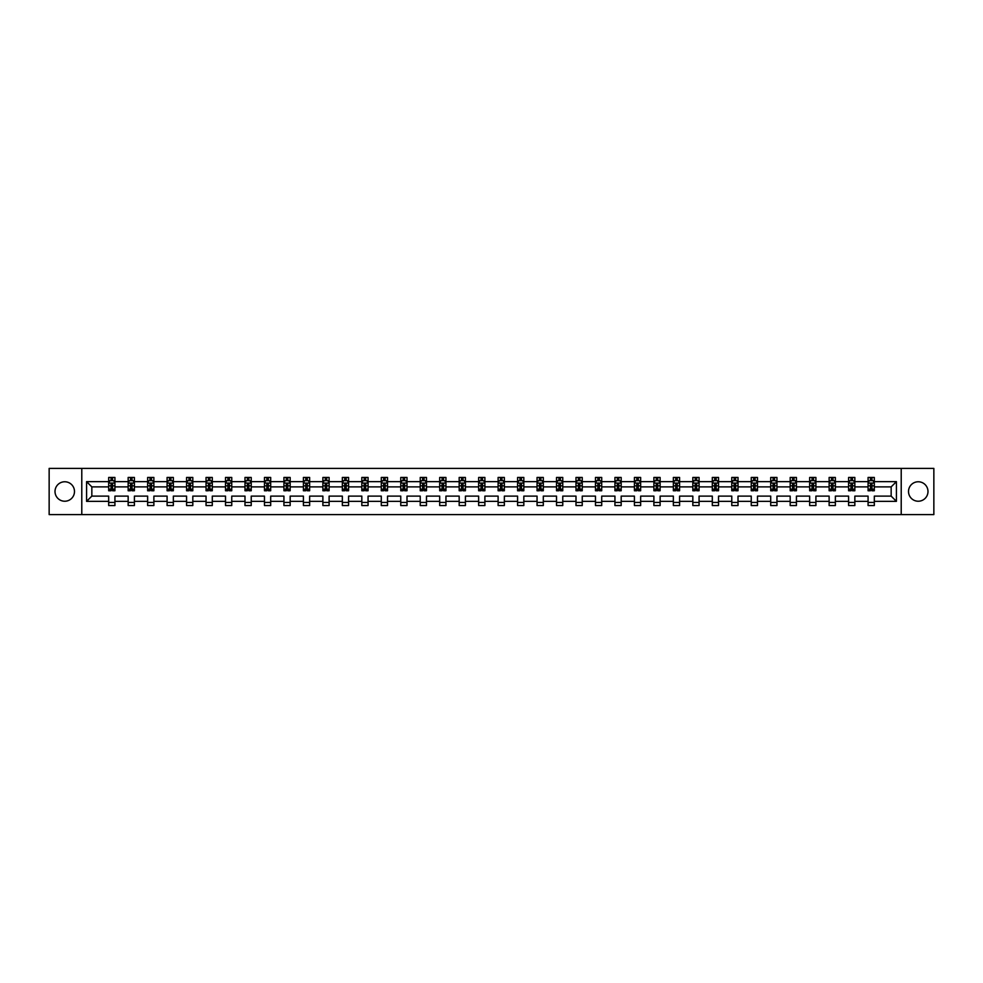 <?xml version="1.0" encoding="UTF-8"?>
<svg xmlns="http://www.w3.org/2000/svg" width="983" height="983" viewBox="0 0 983 983"><rect width="100%" height="100%" fill="white"/><g stroke="black" fill="none" stroke-linecap="round" stroke-linejoin="round"><path stroke-width="1.47" d="M918.245 481.768A9.732 9.732 0 0 0 908.513 491.5A9.732 9.732 0 0 0 918.245 501.232A9.732 9.732 0 0 0 927.989 491.5A9.732 9.732 0 0 0 918.245 481.768M64.755 481.768A9.732 9.732 0 0 0 55.011 491.5A9.732 9.732 0 0 0 64.755 501.232A9.732 9.732 0 0 0 74.487 491.5A9.732 9.732 0 0 0 64.755 481.768M901.214 514.588L933.85 514.588L933.85 468.412L901.214 468.412L901.214 514.588L81.786 514.588L81.786 468.412L49.15 468.412L49.15 514.588L81.786 514.588M874.317 501.355L874.317 496.12L891.163 496.12L896.41 501.355L874.317 501.355L874.317 505.545L868.075 505.545L868.075 501.355L854.841 501.355L854.841 505.545L848.599 505.545L848.599 501.355L835.366 501.355L835.366 505.545L829.124 505.545L829.124 501.355L815.902 501.355L815.902 505.545L809.66 505.545L809.66 501.355L796.427 501.355L796.427 505.545L790.185 505.545L790.185 501.355L776.951 501.355L776.951 505.545L770.709 505.545L770.709 501.355L757.488 501.355L757.488 505.545L751.245 505.545L751.245 501.355L738.012 501.355L738.012 505.545L731.77 505.545L731.77 501.355L718.536 501.355L718.536 505.545L712.306 505.545L712.306 501.355L699.073 501.355L699.073 505.545L692.831 505.545L692.831 501.355L679.597 501.355L679.597 505.545L673.355 505.545L673.355 501.355L660.121 501.355L660.121 505.545L653.892 505.545L653.892 501.355L640.658 501.355L640.658 505.545L634.416 505.545L634.416 501.355L621.182 501.355L621.182 505.545L614.94 505.545L614.94 501.355L601.719 501.355L601.719 505.545L595.477 505.545L595.477 501.355L582.243 501.355L582.243 505.545L576.001 505.545L576.001 501.355L562.768 501.355L562.768 505.545L556.525 505.545L556.525 501.355L543.304 501.355L543.304 505.545L537.062 505.545L537.062 501.355L523.828 501.355L523.828 505.545L517.586 505.545L517.586 501.355L504.353 501.355L504.353 505.545L498.111 505.545L498.111 501.355L484.889 501.355L484.889 505.545L478.647 505.545L478.647 501.355L465.414 501.355L465.414 505.545L459.172 505.545L459.172 501.355L445.938 501.355L445.938 505.545L439.696 505.545L439.696 501.355L426.475 501.355L426.475 505.545L420.233 505.545L420.233 501.355L406.999 501.355L406.999 505.545L400.757 505.545L400.757 501.355L387.523 501.355L387.523 505.545L381.281 505.545L381.281 501.355L368.06 501.355L368.06 505.545L361.818 505.545L361.818 501.355L348.584 501.355L348.584 505.545L342.342 505.545L342.342 501.355L329.108 501.355L329.108 505.545L322.879 505.545L322.879 501.355L309.645 501.355L309.645 505.545L303.403 505.545L303.403 501.355L290.169 501.355L290.169 505.545L283.927 505.545L283.927 501.355L270.694 501.355L270.694 505.545L264.464 505.545L264.464 501.355L251.23 501.355L251.23 505.545L244.988 505.545L244.988 501.355L231.755 501.355L231.755 505.545L225.512 505.545L225.512 501.355L212.291 501.355L212.291 505.545L206.049 505.545L206.049 501.355L192.815 501.355L192.815 505.545L186.573 505.545L186.573 501.355L173.34 501.355L173.34 505.545L167.098 505.545L167.098 501.355L153.876 501.355L153.876 505.545L147.634 505.545L147.634 501.355L134.401 501.355L134.401 505.545L128.159 505.545L128.159 501.355L114.925 501.355L114.925 505.545L108.683 505.545L108.683 501.355L86.59 501.355L86.59 481.645L108.683 481.645L108.683 477.455L114.925 477.455L114.925 481.645L128.159 481.645L128.159 477.455L134.401 477.455L134.401 481.645L147.634 481.645L147.634 477.455L153.876 477.455L153.876 481.645L167.098 481.645L167.098 477.455L173.34 477.455L173.34 481.645L186.573 481.645L186.573 477.455L192.815 477.455L192.815 481.645L206.049 481.645L206.049 477.455L212.291 477.455L212.291 481.645L225.512 481.645L225.512 477.455L231.755 477.455L231.755 481.645L244.988 481.645L244.988 477.455L251.23 477.455L251.23 481.645L264.464 481.645L264.464 477.455L270.694 477.455L270.694 481.645L283.927 481.645L283.927 477.455L290.169 477.455L290.169 481.645L303.403 481.645L303.403 477.455L309.645 477.455L309.645 481.645L322.879 481.645L322.879 477.455L329.108 477.455L329.108 481.645L342.342 481.645L342.342 477.455L348.584 477.455L348.584 481.645L361.818 481.645L361.818 477.455L368.06 477.455L368.06 481.645L381.281 481.645L381.281 477.455L387.523 477.455L387.523 481.645L400.757 481.645L400.757 477.455L406.999 477.455L406.999 481.645L420.233 481.645L420.233 477.455L426.475 477.455L426.475 481.645L439.696 481.645L439.696 477.455L445.938 477.455L445.938 481.645L459.172 481.645L459.172 477.455L465.414 477.455L465.414 481.645L478.647 481.645L478.647 477.455L484.889 477.455L484.889 481.645L498.111 481.645L498.111 477.455L504.353 477.455L504.353 481.645L517.586 481.645L517.586 477.455L523.828 477.455L523.828 481.645L537.062 481.645L537.062 477.455L543.304 477.455L543.304 481.645L556.525 481.645L556.525 477.455L562.768 477.455L562.768 481.645L576.001 481.645L576.001 477.455L582.243 477.455L582.243 481.645L595.477 481.645L595.477 477.455L601.719 477.455L601.719 481.645L614.94 481.645L614.94 477.455L621.182 477.455L621.182 481.645L634.416 481.645L634.416 477.455L640.658 477.455L640.658 481.645L653.892 481.645L653.892 477.455L660.121 477.455L660.121 481.645L673.355 481.645L673.355 477.455L679.597 477.455L679.597 481.645L692.831 481.645L692.831 477.455L699.073 477.455L699.073 481.645L712.306 481.645L712.306 477.455L718.536 477.455L718.536 481.645L731.77 481.645L731.77 477.455L738.012 477.455L738.012 481.645L751.245 481.645L751.245 477.455L757.488 477.455L757.488 481.645L770.709 481.645L770.709 477.455L776.951 477.455L776.951 481.645L790.185 481.645L790.185 477.455L796.427 477.455L796.427 481.645L809.66 481.645L809.66 477.455L815.902 477.455L815.902 481.645L829.124 481.645L829.124 477.455L835.366 477.455L835.366 481.645L848.599 481.645L848.599 477.455L854.841 477.455L854.841 481.645L868.075 481.645L868.075 477.455L874.317 477.455L874.317 481.645L896.41 481.645L896.41 501.355M901.214 468.412L81.786 468.412M868.075 481.645L868.075 486.88L854.841 486.88L854.841 481.645M854.841 501.355L854.841 496.12L868.075 496.12L868.075 501.355M848.599 481.645L848.599 486.88L835.366 486.88L835.366 481.645M835.366 501.355L835.366 496.12L848.599 496.12L848.599 501.355M829.124 481.645L829.124 486.88L815.902 486.88L815.902 481.645M815.902 501.355L815.902 496.12L829.124 496.12L829.124 501.355M809.66 481.645L809.66 486.88L796.427 486.88L796.427 481.645M796.427 501.355L796.427 496.12L809.66 496.12L809.66 501.355M790.185 481.645L790.185 486.88L776.951 486.88L776.951 481.645M776.951 501.355L776.951 496.12L790.185 496.12L790.185 501.355M770.709 481.645L770.709 486.88L757.488 486.88L757.488 481.645M757.488 501.355L757.488 496.12L770.709 496.12L770.709 501.355M751.245 481.645L751.245 486.88L738.012 486.88L738.012 481.645M738.012 501.355L738.012 496.12L751.245 496.12L751.245 501.355M731.77 481.645L731.77 486.88L718.536 486.88L718.536 481.645M718.536 501.355L718.536 496.12L731.77 496.12L731.77 501.355M712.306 481.645L712.306 486.88L699.073 486.88L699.073 481.645M699.073 501.355L699.073 496.12L712.306 496.12L712.306 501.355M692.831 481.645L692.831 486.88L679.597 486.88L679.597 481.645M679.597 501.355L679.597 496.12L692.831 496.12L692.831 501.355M673.355 481.645L673.355 486.88L660.121 486.88L660.121 481.645M660.121 501.355L660.121 496.12L673.355 496.12L673.355 501.355M653.892 481.645L653.892 486.88L640.658 486.88L640.658 481.645M640.658 501.355L640.658 496.12L653.892 496.12L653.892 501.355M634.416 481.645L634.416 486.88L621.182 486.88L621.182 481.645M621.182 501.355L621.182 496.12L634.416 496.12L634.416 501.355M614.94 481.645L614.94 486.88L601.719 486.88L601.719 481.645M601.719 501.355L601.719 496.12L614.94 496.12L614.94 501.355M595.477 481.645L595.477 486.88L582.243 486.88L582.243 481.645M582.243 501.355L582.243 496.12L595.477 496.12L595.477 501.355M576.001 481.645L576.001 486.88L562.768 486.88L562.768 481.645M562.768 501.355L562.768 496.12L576.001 496.12L576.001 501.355M556.525 481.645L556.525 486.88L543.304 486.88L543.304 481.645M543.304 501.355L543.304 496.12L556.525 496.12L556.525 501.355M537.062 481.645L537.062 486.88L523.828 486.88L523.828 481.645M523.828 501.355L523.828 496.12L537.062 496.12L537.062 501.355M517.586 481.645L517.586 486.88L504.353 486.88L504.353 481.645M504.353 501.355L504.353 496.12L517.586 496.12L517.586 501.355M498.111 481.645L498.111 486.88L484.889 486.88L484.889 481.645M484.889 501.355L484.889 496.12L498.111 496.12L498.111 501.355M478.647 481.645L478.647 486.88L465.414 486.88L465.414 481.645M465.414 501.355L465.414 496.12L478.647 496.12L478.647 501.355M459.172 481.645L459.172 486.88L445.938 486.88L445.938 481.645M445.938 501.355L445.938 496.12L459.172 496.12L459.172 501.355M439.696 481.645L439.696 486.88L426.475 486.88L426.475 481.645M426.475 501.355L426.475 496.12L439.696 496.12L439.696 501.355M420.233 481.645L420.233 486.88L406.999 486.88L406.999 481.645M406.999 501.355L406.999 496.12L420.233 496.12L420.233 501.355M400.757 481.645L400.757 486.88L387.523 486.88L387.523 481.645M387.523 501.355L387.523 496.12L400.757 496.12L400.757 501.355M381.281 481.645L381.281 486.88L368.06 486.88L368.06 481.645M368.06 501.355L368.06 496.12L381.281 496.12L381.281 501.355M361.818 481.645L361.818 486.88L348.584 486.88L348.584 481.645M348.584 501.355L348.584 496.12L361.818 496.12L361.818 501.355M342.342 481.645L342.342 486.88L329.108 486.88L329.108 481.645M329.108 501.355L329.108 496.12L342.342 496.12L342.342 501.355M322.879 481.645L322.879 486.88L309.645 486.88L309.645 481.645M309.645 501.355L309.645 496.12L322.879 496.12L322.879 501.355M303.403 481.645L303.403 486.88L290.169 486.88L290.169 481.645M290.169 501.355L290.169 496.12L303.403 496.12L303.403 501.355M283.927 481.645L283.927 486.88L270.694 486.88L270.694 481.645M270.694 501.355L270.694 496.12L283.927 496.12L283.927 501.355M264.464 481.645L264.464 486.88L251.23 486.88L251.23 481.645M251.23 501.355L251.23 496.12L264.464 496.12L264.464 501.355M244.988 481.645L244.988 486.88L231.755 486.88L231.755 481.645M231.755 501.355L231.755 496.12L244.988 496.12L244.988 501.355M225.512 481.645L225.512 486.88L212.291 486.88L212.291 481.645M212.291 501.355L212.291 496.12L225.512 496.12L225.512 501.355M206.049 481.645L206.049 486.88L192.815 486.88L192.815 481.645M192.815 501.355L192.815 496.12L206.049 496.12L206.049 501.355M186.573 481.645L186.573 486.88L173.34 486.88L173.34 481.645M173.34 501.355L173.34 496.12L186.573 496.12L186.573 501.355M167.098 481.645L167.098 486.88L153.876 486.88L153.876 481.645M153.876 501.355L153.876 496.12L167.098 496.12L167.098 501.355M147.634 481.645L147.634 486.88L134.401 486.88L134.401 481.645M134.401 501.355L134.401 496.12L147.634 496.12L147.634 501.355M128.159 481.645L128.159 486.88L114.925 486.88L114.925 481.645M114.925 501.355L114.925 496.12L128.159 496.12L128.159 501.355M108.683 481.645L108.683 486.88L91.837 486.88L91.837 496.12L108.683 496.12L108.683 501.355M86.59 481.645L91.837 486.88M891.163 496.12L891.163 486.88L874.317 486.88L874.317 481.645M870.447 480.576L871.946 480.576M850.971 480.576L852.47 480.576M831.495 480.576L832.994 480.576M812.032 480.576L813.531 480.576M792.556 480.576L794.055 480.576M773.08 480.576L774.579 480.576M753.617 480.576L755.116 480.576M734.141 480.576L735.64 480.576M714.678 480.576L716.165 480.576M695.202 480.576L696.701 480.576M675.726 480.576L677.226 480.576M656.263 480.576L657.75 480.576M636.787 480.576L638.286 480.576M617.312 480.576L618.811 480.576M597.848 480.576L599.347 480.576M578.373 480.576L579.872 480.576M558.897 480.576L560.396 480.576M539.434 480.576L540.933 480.576M519.958 480.576L521.457 480.576M500.482 480.576L501.981 480.576M481.019 480.576L482.518 480.576M461.543 480.576L463.042 480.576M442.067 480.576L443.566 480.576M422.604 480.576L424.103 480.576M403.128 480.576L404.627 480.576M383.653 480.576L385.152 480.576M364.189 480.576L365.688 480.576M344.714 480.576L346.213 480.576M325.25 480.576L326.737 480.576M305.774 480.576L307.274 480.576M286.299 480.576L287.798 480.576M266.835 480.576L268.322 480.576M247.36 480.576L248.859 480.576M227.884 480.576L229.383 480.576M208.421 480.576L209.92 480.576M188.945 480.576L190.444 480.576M169.469 480.576L170.968 480.576M150.006 480.576L151.505 480.576M130.53 480.576L132.029 480.576M111.054 480.576L112.553 480.576M108.683 502.424L114.925 502.424M128.159 502.424L134.401 502.424M147.634 502.424L153.876 502.424M167.098 502.424L173.34 502.424M186.573 502.424L192.815 502.424M206.049 502.424L212.291 502.424M225.512 502.424L231.755 502.424M244.988 502.424L251.23 502.424M264.464 502.424L270.694 502.424M283.927 502.424L290.169 502.424M303.403 502.424L309.645 502.424M322.879 502.424L329.108 502.424M342.342 502.424L348.584 502.424M361.818 502.424L368.06 502.424M381.281 502.424L387.523 502.424M400.757 502.424L406.999 502.424M420.233 502.424L426.475 502.424M439.696 502.424L445.938 502.424M459.172 502.424L465.414 502.424M478.647 502.424L484.889 502.424M498.111 502.424L504.353 502.424M517.586 502.424L523.828 502.424M537.062 502.424L543.304 502.424M556.525 502.424L562.768 502.424M576.001 502.424L582.243 502.424M595.477 502.424L601.719 502.424M614.94 502.424L621.182 502.424M634.416 502.424L640.658 502.424M653.892 502.424L660.121 502.424M673.355 502.424L679.597 502.424M692.831 502.424L699.073 502.424M712.306 502.424L718.536 502.424M731.77 502.424L738.012 502.424M751.245 502.424L757.488 502.424M770.709 502.424L776.951 502.424M790.185 502.424L796.427 502.424M809.66 502.424L815.902 502.424M829.124 502.424L835.366 502.424M848.599 502.424L854.841 502.424M868.075 502.424L874.317 502.424M91.837 496.12L86.59 501.355M896.41 481.645L891.163 486.88M112.553 479.077L111.054 479.077M109.863 480.785L108.683 480.785L108.683 477.455L111.054 477.455L111.054 480.638M108.683 489.19L108.683 490.75L111.054 490.75L111.054 489.19L108.683 489.19L108.683 486.88M114.925 486.88L114.925 490.75L112.553 490.75L112.553 484.078L111.054 484.078L111.054 489.19M113.758 480.785L114.925 480.785L114.925 477.455L112.553 477.455L112.553 480.638M114.925 483.132L113.684 480.638L109.936 480.638L108.683 483.132M132.029 479.077L130.53 479.077M129.338 480.785L128.159 480.785L128.159 477.455L130.53 477.455L130.53 480.638M128.159 489.19L128.159 490.75L130.53 490.75L130.53 489.19L128.159 489.19L128.159 486.88M134.401 486.88L134.401 490.75L132.029 490.75L132.029 484.078L130.53 484.078L130.53 489.19M133.221 480.785L134.401 480.785L134.401 477.455L132.029 477.455L132.029 480.638M134.401 483.132L133.147 480.638L129.412 480.638L128.159 483.132M151.505 479.077L150.006 479.077M148.802 480.785L147.634 480.785L147.634 477.455L150.006 477.455L150.006 480.638M147.634 489.19L147.634 490.75L150.006 490.75L150.006 489.19L147.634 489.19L147.634 486.88M153.876 486.88L153.876 490.75L151.505 490.75L151.505 484.078L150.006 484.078L150.006 489.19M152.697 480.785L153.876 480.785L153.876 477.455L151.505 477.455L151.505 480.638M153.876 483.132L152.623 480.638L148.875 480.638L147.634 483.132M170.968 479.077L169.469 479.077M168.277 480.785L167.098 480.785L167.098 477.455L169.469 477.455L169.469 480.638M167.098 489.19L167.098 490.75L169.469 490.75L169.469 489.19L167.098 489.19L167.098 486.88M173.34 486.88L173.34 490.75L170.968 490.75L170.968 484.078L169.469 484.078L169.469 489.19M172.172 480.785L173.34 480.785L173.34 477.455L170.968 477.455L170.968 480.638M173.34 483.132L172.099 480.638L168.351 480.638L167.098 483.132M190.444 479.077L188.945 479.077M187.741 480.785L186.573 480.785L186.573 477.455L188.945 477.455L188.945 480.638M186.573 489.19L186.573 490.75L188.945 490.75L188.945 489.19L186.573 489.19L186.573 486.88M192.815 486.88L192.815 490.75L190.444 490.75L190.444 484.078L188.945 484.078L188.945 489.19M191.636 480.785L192.815 480.785L192.815 477.455L190.444 477.455L190.444 480.638M192.815 483.132L191.562 480.638L187.827 480.638L186.573 483.132M209.92 479.077L208.421 479.077M207.216 480.785L206.049 480.785L206.049 477.455L208.421 477.455L208.421 480.638M206.049 489.19L206.049 490.75L208.421 490.75L208.421 489.19L206.049 489.19L206.049 486.88M212.291 486.88L212.291 490.75L209.92 490.75L209.92 484.078L208.421 484.078L208.421 489.19M211.112 480.785L212.291 480.785L212.291 477.455L209.92 477.455L209.92 480.638M212.291 483.132L211.038 480.638L207.29 480.638L206.049 483.132M229.383 479.077L227.884 479.077M226.692 480.785L225.512 480.785L225.512 477.455L227.884 477.455L227.884 480.638M225.512 489.19L225.512 490.75L227.884 490.75L227.884 489.19L225.512 489.19L225.512 486.88M231.755 486.88L231.755 490.75L229.383 490.75L229.383 484.078L227.884 484.078L227.884 489.19M230.587 480.785L231.755 480.785L231.755 477.455L229.383 477.455L229.383 480.638M231.755 483.132L230.513 480.638L226.766 480.638L225.512 483.132M248.859 479.077L247.36 479.077M246.155 480.785L244.988 480.785L244.988 477.455L247.36 477.455L247.36 480.638M244.988 489.19L244.988 490.75L247.36 490.75L247.36 489.19L244.988 489.19L244.988 486.88M251.23 486.88L251.23 490.75L248.859 490.75L248.859 484.078L247.36 484.078L247.36 489.19M250.051 480.785L251.23 480.785L251.23 477.455L248.859 477.455L248.859 480.638M251.23 483.132L249.977 480.638L246.242 480.638L244.988 483.132M268.322 479.077L266.835 479.077M265.631 480.785L264.464 480.785L264.464 477.455L266.835 477.455L266.835 480.638M264.464 489.19L264.464 490.75L266.835 490.75L266.835 489.19L264.464 489.19L264.464 486.88M270.694 486.88L270.694 490.75L268.322 490.75L268.322 484.078L266.835 484.078L266.835 489.19M269.526 480.785L270.694 480.785L270.694 477.455L268.322 477.455L268.322 480.638M270.694 483.132L269.453 480.638L265.705 480.638L264.464 483.132M287.798 479.077L286.299 479.077M285.107 480.785L283.927 480.785L283.927 477.455L286.299 477.455L286.299 480.638M283.927 489.19L283.927 490.75L286.299 490.75L286.299 489.19L283.927 489.19L283.927 486.88M290.169 486.88L290.169 490.75L287.798 490.75L287.798 484.078L286.299 484.078L286.299 489.19M289.002 480.785L290.169 480.785L290.169 477.455L287.798 477.455L287.798 480.638M290.169 483.132L288.928 480.638L285.181 480.638L283.927 483.132M307.274 479.077L305.774 479.077M304.57 480.785L303.403 480.785L303.403 477.455L305.774 477.455L305.774 480.638M303.403 489.19L303.403 490.75L305.774 490.75L305.774 489.19L303.403 489.19L303.403 486.88M309.645 486.88L309.645 490.75L307.274 490.75L307.274 484.078L305.774 484.078L305.774 489.19M308.465 480.785L309.645 480.785L309.645 477.455L307.274 477.455L307.274 480.638M309.645 483.132L308.392 480.638L304.644 480.638L303.403 483.132M326.737 479.077L325.25 479.077M324.046 480.785L322.879 480.785L322.879 477.455L325.25 477.455L325.25 480.638M322.879 489.19L322.879 490.75L325.25 490.75L325.25 489.19L322.879 489.19L322.879 486.88M329.108 486.88L329.108 490.75L326.737 490.75L326.737 484.078L325.25 484.078L325.25 489.19M327.941 480.785L329.108 480.785L329.108 477.455L326.737 477.455L326.737 480.638M329.108 483.132L327.867 480.638L324.12 480.638L322.879 483.132M346.213 479.077L344.714 479.077M343.522 480.785L342.342 480.785L342.342 477.455L344.714 477.455L344.714 480.638M342.342 489.19L342.342 490.75L344.714 490.75L344.714 489.19L342.342 489.19L342.342 486.88M348.584 486.88L348.584 490.75L346.213 490.75L346.213 484.078L344.714 484.078L344.714 489.19M347.417 480.785L348.584 480.785L348.584 477.455L346.213 477.455L346.213 480.638M348.584 483.132L347.331 480.638L343.595 480.638L342.342 483.132M365.688 479.077L364.189 479.077M362.985 480.785L361.818 480.785L361.818 477.455L364.189 477.455L364.189 480.638M361.818 489.19L361.818 490.75L364.189 490.75L364.189 489.19L361.818 489.19L361.818 486.88M368.06 486.88L368.06 490.75L365.688 490.75L365.688 484.078L364.189 484.078L364.189 489.19M366.88 480.785L368.06 480.785L368.06 477.455L365.688 477.455L365.688 480.638M368.06 483.132L366.806 480.638L363.059 480.638L361.818 483.132M385.152 479.077L383.653 479.077M382.461 480.785L381.281 480.785L381.281 477.455L383.653 477.455L383.653 480.638M381.281 489.19L381.281 490.75L383.653 490.75L383.653 489.19L381.281 489.19L381.281 486.88M387.523 486.88L387.523 490.75L385.152 490.75L385.152 484.078L383.653 484.078L383.653 489.19M386.356 480.785L387.523 480.785L387.523 477.455L385.152 477.455L385.152 480.638M387.523 483.132L386.282 480.638L382.534 480.638L381.281 483.132M404.627 479.077L403.128 479.077M401.936 480.785L400.757 480.785L400.757 477.455L403.128 477.455L403.128 480.638M400.757 489.19L400.757 490.75L403.128 490.75L403.128 489.19L400.757 489.19L400.757 486.88M406.999 486.88L406.999 490.75L404.627 490.75L404.627 484.078L403.128 484.078L403.128 489.19M405.832 480.785L406.999 480.785L406.999 477.455L404.627 477.455L404.627 480.638M406.999 483.132L405.746 480.638L402.01 480.638L400.757 483.132M424.103 479.077L422.604 479.077M421.4 480.785L420.233 480.785L420.233 477.455L422.604 477.455L422.604 480.638M420.233 489.19L420.233 490.75L422.604 490.75L422.604 489.19L420.233 489.19L420.233 486.88M426.475 486.88L426.475 490.75L424.103 490.75L424.103 484.078L422.604 484.078L422.604 489.19M425.295 480.785L426.475 480.785L426.475 477.455L424.103 477.455L424.103 480.638M426.475 483.132L425.221 480.638L421.474 480.638L420.233 483.132M443.566 479.077L442.067 479.077M440.876 480.785L439.696 480.785L439.696 477.455L442.067 477.455L442.067 480.638M439.696 489.19L439.696 490.75L442.067 490.75L442.067 489.19L439.696 489.19L439.696 486.88M445.938 486.88L445.938 490.75L443.566 490.75L443.566 484.078L442.067 484.078L442.067 489.19M444.771 480.785L445.938 480.785L445.938 477.455L443.566 477.455L443.566 480.638M445.938 483.132L444.697 480.638L440.949 480.638L439.696 483.132M463.042 479.077L461.543 479.077M460.351 480.785L459.172 480.785L459.172 477.455L461.543 477.455L461.543 480.638M459.172 489.19L459.172 490.75L461.543 490.75L461.543 489.19L459.172 489.19L459.172 486.88M465.414 486.88L465.414 490.75L463.042 490.75L463.042 484.078L461.543 484.078L461.543 489.19M464.234 480.785L465.414 480.785L465.414 477.455L463.042 477.455L463.042 480.638M465.414 483.132L464.16 480.638L460.425 480.638L459.172 483.132M482.518 479.077L481.019 479.077M479.815 480.785L478.647 480.785L478.647 477.455L481.019 477.455L481.019 480.638M478.647 489.19L478.647 490.75L481.019 490.75L481.019 489.19L478.647 489.19L478.647 486.88M484.889 486.88L484.889 490.75L482.518 490.75L482.518 484.078L481.019 484.078L481.019 489.19M483.71 480.785L484.889 480.785L484.889 477.455L482.518 477.455L482.518 480.638M484.889 483.132L483.636 480.638L479.888 480.638L478.647 483.132M501.981 479.077L500.482 479.077M499.29 480.785L498.111 480.785L498.111 477.455L500.482 477.455L500.482 480.638M498.111 489.19L498.111 490.75L500.482 490.75L500.482 489.19L498.111 489.19L498.111 486.88M504.353 486.88L504.353 490.75L501.981 490.75L501.981 484.078L500.482 484.078L500.482 489.19M503.185 480.785L504.353 480.785L504.353 477.455L501.981 477.455L501.981 480.638M504.353 483.132L503.112 480.638L499.364 480.638L498.111 483.132M521.457 479.077L519.958 479.077M518.766 480.785L517.586 480.785L517.586 477.455L519.958 477.455L519.958 480.638M517.586 489.19L517.586 490.75L519.958 490.75L519.958 489.19L517.586 489.19L517.586 486.88M523.828 486.88L523.828 490.75L521.457 490.75L521.457 484.078L519.958 484.078L519.958 489.19M522.649 480.785L523.828 480.785L523.828 477.455L521.457 477.455L521.457 480.638M523.828 483.132L522.575 480.638L518.84 480.638L517.586 483.132M540.933 479.077L539.434 479.077M538.229 480.785L537.062 480.785L537.062 477.455L539.434 477.455L539.434 480.638M537.062 489.19L537.062 490.75L539.434 490.75L539.434 489.19L537.062 489.19L537.062 486.88M543.304 486.88L543.304 490.75L540.933 490.75L540.933 484.078L539.434 484.078L539.434 489.19M542.125 480.785L543.304 480.785L543.304 477.455L540.933 477.455L540.933 480.638M543.304 483.132L542.051 480.638L538.303 480.638L537.062 483.132M560.396 479.077L558.897 479.077M557.705 480.785L556.525 480.785L556.525 477.455L558.897 477.455L558.897 480.638M556.525 489.19L556.525 490.75L558.897 490.75L558.897 489.19L556.525 489.19L556.525 486.88M562.768 486.88L562.768 490.75L560.396 490.75L560.396 484.078L558.897 484.078L558.897 489.19M561.6 480.785L562.768 480.785L562.768 477.455L560.396 477.455L560.396 480.638M562.768 483.132L561.526 480.638L557.779 480.638L556.525 483.132M579.872 479.077L578.373 479.077M577.168 480.785L576.001 480.785L576.001 477.455L578.373 477.455L578.373 480.638M576.001 489.19L576.001 490.75L578.373 490.75L578.373 489.19L576.001 489.19L576.001 486.88M582.243 486.88L582.243 490.75L579.872 490.75L579.872 484.078L578.373 484.078L578.373 489.19M581.064 480.785L582.243 480.785L582.243 477.455L579.872 477.455L579.872 480.638M582.243 483.132L580.99 480.638L577.254 480.638L576.001 483.132M599.347 479.077L597.848 479.077M596.644 480.785L595.477 480.785L595.477 477.455L597.848 477.455L597.848 480.638M595.477 489.19L595.477 490.75L597.848 490.75L597.848 489.19L595.477 489.19L595.477 486.88M601.719 486.88L601.719 490.75L599.347 490.75L599.347 484.078L597.848 484.078L597.848 489.19M600.539 480.785L601.719 480.785L601.719 477.455L599.347 477.455L599.347 480.638M601.719 483.132L600.466 480.638L596.718 480.638L595.477 483.132M618.811 479.077L617.312 479.077M616.12 480.785L614.94 480.785L614.94 477.455L617.312 477.455L617.312 480.638M614.94 489.19L614.94 490.75L617.312 490.75L617.312 489.19L614.94 489.19L614.94 486.88M621.182 486.88L621.182 490.75L618.811 490.75L618.811 484.078L617.312 484.078L617.312 489.19M620.015 480.785L621.182 480.785L621.182 477.455L618.811 477.455L618.811 480.638M621.182 483.132L619.941 480.638L616.194 480.638L614.94 483.132M638.286 479.077L636.787 479.077M635.583 480.785L634.416 480.785L634.416 477.455L636.787 477.455L636.787 480.638M634.416 489.19L634.416 490.75L636.787 490.75L636.787 489.19L634.416 489.19L634.416 486.88M640.658 486.88L640.658 490.75L638.286 490.75L638.286 484.078L636.787 484.078L636.787 489.19M639.478 480.785L640.658 480.785L640.658 477.455L638.286 477.455L638.286 480.638M640.658 483.132L639.405 480.638L635.669 480.638L634.416 483.132M657.75 479.077L656.263 479.077M655.059 480.785L653.892 480.785L653.892 477.455L656.263 477.455L656.263 480.638M653.892 489.19L653.892 490.75L656.263 490.75L656.263 489.19L653.892 489.19L653.892 486.88M660.121 486.88L660.121 490.75L657.75 490.75L657.75 484.078L656.263 484.078L656.263 489.19M658.954 480.785L660.121 480.785L660.121 477.455L657.75 477.455L657.75 480.638M660.121 483.132L658.88 480.638L655.133 480.638L653.892 483.132M677.226 479.077L675.726 479.077M674.535 480.785L673.355 480.785L673.355 477.455L675.726 477.455L675.726 480.638M673.355 489.19L673.355 490.75L675.726 490.75L675.726 489.19L673.355 489.19L673.355 486.88M679.597 486.88L679.597 490.75L677.226 490.75L677.226 484.078L675.726 484.078L675.726 489.19M678.43 480.785L679.597 480.785L679.597 477.455L677.226 477.455L677.226 480.638M679.597 483.132L678.356 480.638L674.608 480.638L673.355 483.132M696.701 479.077L695.202 479.077M693.998 480.785L692.831 480.785L692.831 477.455L695.202 477.455L695.202 480.638M692.831 489.19L692.831 490.75L695.202 490.75L695.202 489.19L692.831 489.19L692.831 486.88M699.073 486.88L699.073 490.75L696.701 490.75L696.701 484.078L695.202 484.078L695.202 489.19M697.893 480.785L699.073 480.785L699.073 477.455L696.701 477.455L696.701 480.638M699.073 483.132L697.819 480.638L694.072 480.638L692.831 483.132M716.165 479.077L714.678 479.077M713.474 480.785L712.306 480.785L712.306 477.455L714.678 477.455L714.678 480.638M712.306 489.19L712.306 490.75L714.678 490.75L714.678 489.19L712.306 489.19L712.306 486.88M718.536 486.88L718.536 490.75L716.165 490.75L716.165 484.078L714.678 484.078L714.678 489.19M717.369 480.785L718.536 480.785L718.536 477.455L716.165 477.455L716.165 480.638M718.536 483.132L717.295 480.638L713.547 480.638L712.306 483.132M735.64 479.077L734.141 479.077M732.949 480.785L731.77 480.785L731.77 477.455L734.141 477.455L734.141 480.638M731.77 489.19L731.77 490.75L734.141 490.75L734.141 489.19L731.77 489.19L731.77 486.88M738.012 486.88L738.012 490.75L735.64 490.75L735.64 484.078L734.141 484.078L734.141 489.19M736.845 480.785L738.012 480.785L738.012 477.455L735.64 477.455L735.64 480.638M738.012 483.132L736.759 480.638L733.023 480.638L731.77 483.132M755.116 479.077L753.617 479.077M752.413 480.785L751.245 480.785L751.245 477.455L753.617 477.455L753.617 480.638M751.245 489.19L751.245 490.75L753.617 490.75L753.617 489.19L751.245 489.19L751.245 486.88M757.488 486.88L757.488 490.75L755.116 490.75L755.116 484.078L753.617 484.078L753.617 489.19M756.308 480.785L757.488 480.785L757.488 477.455L755.116 477.455L755.116 480.638M757.488 483.132L756.234 480.638L752.486 480.638L751.245 483.132M774.579 479.077L773.08 479.077M771.888 480.785L770.709 480.785L770.709 477.455L773.08 477.455L773.08 480.638M770.709 489.19L770.709 490.75L773.08 490.75L773.08 489.19L770.709 489.19L770.709 486.88M776.951 486.88L776.951 490.75L774.579 490.75L774.579 484.078L773.08 484.078L773.08 489.19M775.784 480.785L776.951 480.785L776.951 477.455L774.579 477.455L774.579 480.638M776.951 483.132L775.71 480.638L771.962 480.638L770.709 483.132M794.055 479.077L792.556 479.077M791.364 480.785L790.185 480.785L790.185 477.455L792.556 477.455L792.556 480.638M790.185 489.19L790.185 490.75L792.556 490.75L792.556 489.19L790.185 489.19L790.185 486.88M796.427 486.88L796.427 490.75L794.055 490.75L794.055 484.078L792.556 484.078L792.556 489.19M795.259 480.785L796.427 480.785L796.427 477.455L794.055 477.455L794.055 480.638M796.427 483.132L795.173 480.638L791.438 480.638L790.185 483.132M813.531 479.077L812.032 479.077M810.828 480.785L809.66 480.785L809.66 477.455L812.032 477.455L812.032 480.638M809.66 489.19L809.66 490.75L812.032 490.75L812.032 489.19L809.66 489.19L809.66 486.88M815.902 486.88L815.902 490.75L813.531 490.75L813.531 484.078L812.032 484.078L812.032 489.19M814.723 480.785L815.902 480.785L815.902 477.455L813.531 477.455L813.531 480.638M815.902 483.132L814.649 480.638L810.901 480.638L809.66 483.132M832.994 479.077L831.495 479.077M830.303 480.785L829.124 480.785L829.124 477.455L831.495 477.455L831.495 480.638M829.124 489.19L829.124 490.75L831.495 490.75L831.495 489.19L829.124 489.19L829.124 486.88M835.366 486.88L835.366 490.75L832.994 490.75L832.994 484.078L831.495 484.078L831.495 489.19M834.198 480.785L835.366 480.785L835.366 477.455L832.994 477.455L832.994 480.638M835.366 483.132L834.125 480.638L830.377 480.638L829.124 483.132M852.47 479.077L850.971 479.077M849.779 480.785L848.599 480.785L848.599 477.455L850.971 477.455L850.971 480.638M848.599 489.19L848.599 490.75L850.971 490.75L850.971 489.19L848.599 489.19L848.599 486.88M854.841 486.88L854.841 490.75L852.47 490.75L852.47 484.078L850.971 484.078L850.971 489.19M853.662 480.785L854.841 480.785L854.841 477.455L852.47 477.455L852.47 480.638M854.841 483.132L853.588 480.638L849.853 480.638L848.599 483.132M871.946 479.077L870.447 479.077M869.242 480.785L868.075 480.785L868.075 477.455L870.447 477.455L870.447 480.638M868.075 489.19L868.075 490.75L870.447 490.75L870.447 489.19L868.075 489.19L868.075 486.88M874.317 486.88L874.317 490.75L871.946 490.75L871.946 484.078L870.447 484.078L870.447 489.19M873.137 480.785L874.317 480.785L874.317 477.455L871.946 477.455L871.946 480.638M874.317 483.132L873.064 480.638L869.316 480.638L868.075 483.132M114.9 483.071L108.72 483.071M114.925 489.19L112.553 489.19M111.054 485.835L108.683 485.835M114.925 485.835L112.553 485.835M112.553 479.876L111.054 479.876M134.364 483.071L128.195 483.071M134.401 489.19L132.029 489.19M130.53 485.835L128.159 485.835M134.401 485.835L132.029 485.835M132.029 479.876L130.53 479.876M153.84 483.071L147.659 483.071M153.876 489.19L151.505 489.19M150.006 485.835L147.634 485.835M153.876 485.835L151.505 485.835M151.505 479.876L150.006 479.876M173.315 483.071L167.135 483.071M173.34 489.19L170.968 489.19M169.469 485.835L167.098 485.835M173.34 485.835L170.968 485.835M170.968 479.876L169.469 479.876M192.779 483.071L186.61 483.071M192.815 489.19L190.444 489.19M188.945 485.835L186.573 485.835M192.815 485.835L190.444 485.835M190.444 479.876L188.945 479.876M212.254 483.071L206.074 483.071M212.291 489.19L209.92 489.19M208.421 485.835L206.049 485.835M212.291 485.835L209.92 485.835M209.92 479.876L208.421 479.876M231.73 483.071L225.549 483.071M231.755 489.19L229.383 489.19M227.884 485.835L225.512 485.835M231.755 485.835L229.383 485.835M229.383 479.876L227.884 479.876M251.193 483.071L245.013 483.071M251.23 489.19L248.859 489.19M247.36 485.835L244.988 485.835M251.23 485.835L248.859 485.835M248.859 479.876L247.36 479.876M270.669 483.071L264.488 483.071M270.694 489.19L268.322 489.19M266.835 485.835L264.464 485.835M270.694 485.835L268.322 485.835M268.322 479.876L266.835 479.876M290.145 483.071L283.964 483.071M290.169 489.19L287.798 489.19M286.299 485.835L283.927 485.835M290.169 485.835L287.798 485.835M287.798 479.876L286.299 479.876M309.608 483.071L303.428 483.071M309.645 489.19L307.274 489.19M305.774 485.835L303.403 485.835M309.645 485.835L307.274 485.835M307.274 479.876L305.774 479.876M329.084 483.071L322.903 483.071M329.108 489.19L326.737 489.19M325.25 485.835L322.879 485.835M329.108 485.835L326.737 485.835M326.737 479.876L325.25 479.876M348.56 483.071L342.379 483.071M348.584 489.19L346.213 489.19M344.714 485.835L342.342 485.835M348.584 485.835L346.213 485.835M346.213 479.876L344.714 479.876M368.023 483.071L361.842 483.071M368.06 489.19L365.688 489.19M364.189 485.835L361.818 485.835M368.06 485.835L365.688 485.835M365.688 479.876L364.189 479.876M387.499 483.071L381.318 483.071M387.523 489.19L385.152 489.19M383.653 485.835L381.281 485.835M387.523 485.835L385.152 485.835M385.152 479.876L383.653 479.876M406.962 483.071L400.794 483.071M406.999 489.19L404.627 489.19M403.128 485.835L400.757 485.835M406.999 485.835L404.627 485.835M404.627 479.876L403.128 479.876M426.438 483.071L420.257 483.071M426.475 489.19L424.103 489.19M422.604 485.835L420.233 485.835M426.475 485.835L424.103 485.835M424.103 479.876L422.604 479.876M445.913 483.071L439.733 483.071M445.938 489.19L443.566 489.19M442.067 485.835L439.696 485.835M445.938 485.835L443.566 485.835M443.566 479.876L442.067 479.876M465.377 483.071L459.208 483.071M465.414 489.19L463.042 489.19M461.543 485.835L459.172 485.835M465.414 485.835L463.042 485.835M463.042 479.876L461.543 479.876M484.852 483.071L478.672 483.071M484.889 489.19L482.518 489.19M481.019 485.835L478.647 485.835M484.889 485.835L482.518 485.835M482.518 479.876L481.019 479.876M504.328 483.071L498.148 483.071M504.353 489.19L501.981 489.19M500.482 485.835L498.111 485.835M504.353 485.835L501.981 485.835M501.981 479.876L500.482 479.876M523.792 483.071L517.623 483.071M523.828 489.19L521.457 489.19M519.958 485.835L517.586 485.835M523.828 485.835L521.457 485.835M521.457 479.876L519.958 479.876M543.267 483.071L537.087 483.071M543.304 489.19L540.933 489.19M539.434 485.835L537.062 485.835M543.304 485.835L540.933 485.835M540.933 479.876L539.434 479.876M562.743 483.071L556.562 483.071M562.768 489.19L560.396 489.19M558.897 485.835L556.525 485.835M562.768 485.835L560.396 485.835M560.396 479.876L558.897 479.876M582.206 483.071L576.038 483.071M582.243 489.19L579.872 489.19M578.373 485.835L576.001 485.835M582.243 485.835L579.872 485.835M579.872 479.876L578.373 479.876M601.682 483.071L595.501 483.071M601.719 489.19L599.347 489.19M597.848 485.835L595.477 485.835M601.719 485.835L599.347 485.835M599.347 479.876L597.848 479.876M621.158 483.071L614.977 483.071M621.182 489.19L618.811 489.19M617.312 485.835L614.94 485.835M621.182 485.835L618.811 485.835M618.811 479.876L617.312 479.876M640.621 483.071L634.44 483.071M640.658 489.19L638.286 489.19M636.787 485.835L634.416 485.835M640.658 485.835L638.286 485.835M638.286 479.876L636.787 479.876M660.097 483.071L653.916 483.071M660.121 489.19L657.75 489.19M656.263 485.835L653.892 485.835M660.121 485.835L657.75 485.835M657.75 479.876L656.263 479.876M679.572 483.071L673.392 483.071M679.597 489.19L677.226 489.19M675.726 485.835L673.355 485.835M679.597 485.835L677.226 485.835M677.226 479.876L675.726 479.876M699.036 483.071L692.855 483.071M699.073 489.19L696.701 489.19M695.202 485.835L692.831 485.835M699.073 485.835L696.701 485.835M696.701 479.876L695.202 479.876M718.512 483.071L712.331 483.071M718.536 489.19L716.165 489.19M714.678 485.835L712.306 485.835M718.536 485.835L716.165 485.835M716.165 479.876L714.678 479.876M737.987 483.071L731.807 483.071M738.012 489.19L735.64 489.19M734.141 485.835L731.77 485.835M738.012 485.835L735.64 485.835M735.64 479.876L734.141 479.876M757.451 483.071L751.27 483.071M757.488 489.19L755.116 489.19M753.617 485.835L751.245 485.835M757.488 485.835L755.116 485.835M755.116 479.876L753.617 479.876M776.926 483.071L770.746 483.071M776.951 489.19L774.579 489.19M773.08 485.835L770.709 485.835M776.951 485.835L774.579 485.835M774.579 479.876L773.08 479.876M796.39 483.071L790.221 483.071M796.427 489.19L794.055 489.19M792.556 485.835L790.185 485.835M796.427 485.835L794.055 485.835M794.055 479.876L792.556 479.876M815.865 483.071L809.685 483.071M815.902 489.19L813.531 489.19M812.032 485.835L809.66 485.835M815.902 485.835L813.531 485.835M813.531 479.876L812.032 479.876M835.341 483.071L829.16 483.071M835.366 489.19L832.994 489.19M831.495 485.835L829.124 485.835M835.366 485.835L832.994 485.835M832.994 479.876L831.495 479.876M854.805 483.071L848.636 483.071M854.841 489.19L852.47 489.19M850.971 485.835L848.599 485.835M854.841 485.835L852.47 485.835M852.47 479.876L850.971 479.876M874.28 483.071L868.1 483.071M874.317 489.19L871.946 489.19M870.447 485.835L868.075 485.835M874.317 485.835L871.946 485.835M871.946 479.876L870.447 479.876"/></g></svg>
